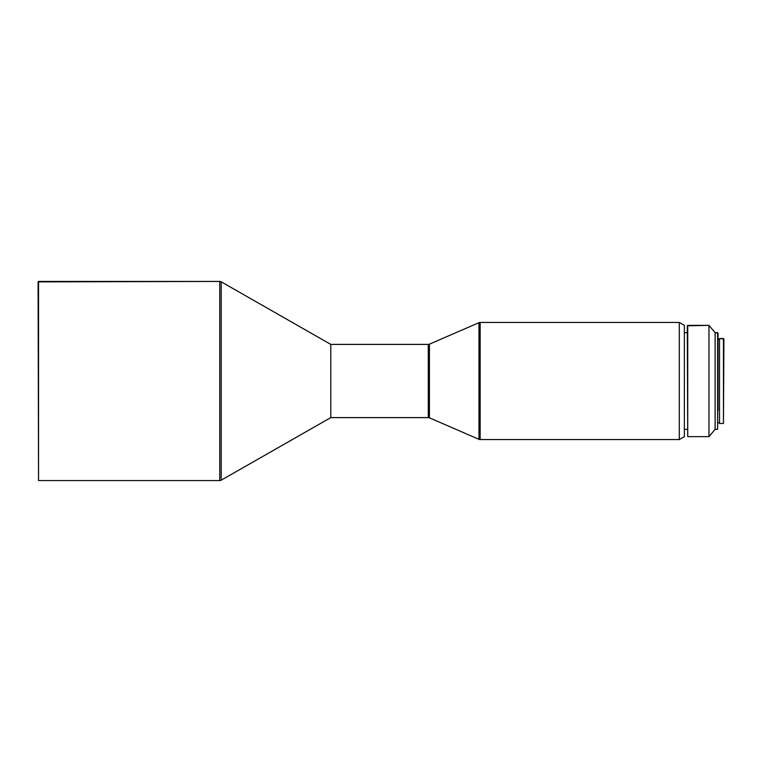 <?xml version="1.0" encoding="UTF-8"?>
<svg xmlns="http://www.w3.org/2000/svg" width="762" height="762" viewBox="0 0 762 762"><rect width="100%" height="100%" fill="white"/><g stroke="black" fill="none" stroke-linecap="round" stroke-linejoin="round"><path stroke-width="1.14" d="M723.462 423.462L723.9 338.976L723.462 423.462L723.462 338.538L719.509 338.538L719.509 423.462L723.462 423.462L719.509 423.462L719.509 338.538L723.9 338.976L723.462 423.462M718.042 422.729L719.509 422.729L718.042 422.729M719.509 339.271L718.042 339.271L719.509 339.271M718.042 351.492L717.604 429.32L718.042 333.127L717.604 429.32L717.604 332.68L715.118 332.68L715.118 429.32L717.604 429.32L715.118 429.32L715.118 332.68L708.974 325.364L708.974 436.636L715.118 429.32L708.974 436.636L708.974 325.364L687.734 325.364L687.734 436.636L708.974 436.636L687.734 436.636L687.295 325.803L687.734 436.636L687.295 325.803L708.974 325.364L715.118 332.68L718.042 333.127L718.042 339.271M684.371 429.32L687.295 429.32L684.371 429.32M687.295 332.68L684.371 332.68L687.295 332.68M684.371 362.512L684.371 436.636L679.294 439.569L684.371 436.636L684.371 325.364L679.294 322.431L679.294 439.569L679.294 322.431L480.146 322.431L480.146 439.569L679.294 439.569L480.146 439.569L480.146 322.431A2.924 2.924 0 0 0 478.974 322.678L478.974 439.322A2.924 2.924 0 0 0 480.146 439.569A2.924 2.924 0 0 1 478.974 439.322L478.974 322.678L429.435 344.157L429.435 417.843L478.974 439.322L429.435 417.843A2.924 2.924 0 0 0 428.273 417.605A2.924 2.924 0 0 1 429.435 417.843L429.435 344.157A2.924 2.924 0 0 1 428.273 344.395L330.784 344.395L221.209 281.826L221.209 480.174L330.784 417.605L330.784 344.395L330.784 417.605L428.273 417.605L428.273 344.395A2.924 2.924 0 0 0 429.435 344.157L478.974 322.678A2.924 2.924 0 0 1 480.146 322.431L679.294 322.431L684.371 325.364L684.371 332.68M221.209 480.174L221.209 281.826A2.924 2.924 0 0 0 219.751 281.435L219.751 480.565A2.924 2.924 0 0 0 221.209 480.174A2.924 2.924 0 0 1 219.751 480.565L219.751 281.435L38.538 281.435L38.538 480.565L219.751 480.565L38.538 480.565L38.1 281.883L38.538 480.565L38.1 281.883L219.751 281.435A2.924 2.924 0 0 1 221.209 281.826L330.784 344.395L428.273 344.395L428.273 417.605L330.784 417.605L221.209 480.174M684.371 399.488L684.371 331.937M684.371 350.349L684.371 354.159M684.371 403.774L684.371 411.651M718.042 410.508L718.042 338.776"/></g></svg>
